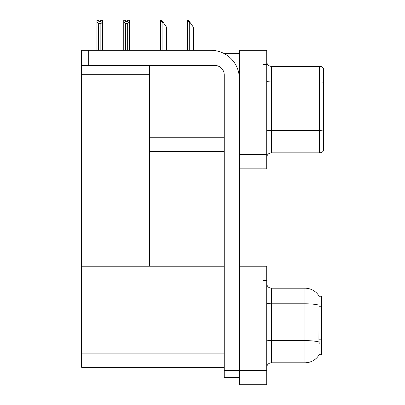 <?xml version="1.0" encoding="UTF-8"?>
<svg xmlns="http://www.w3.org/2000/svg" width="405" height="405" viewBox="0 0 405 405"><rect width="100%" height="100%" fill="white"/><g stroke="black" fill="none" stroke-linecap="round" stroke-linejoin="round"><path stroke-width="0.61" d="M224.279 53.637L239.335 53.637M262.941 266.227L262.941 384.75L266.723 384.75L266.723 266.227L239.335 266.227L239.335 50.331L262.941 50.331L262.941 168.855L239.335 168.855L239.335 154.69L262.941 154.69L262.941 168.855L266.723 168.855L266.723 154.69L262.941 154.69L262.941 64.496L266.723 64.496L266.723 154.69M149.612 151.384L224.223 151.384M149.612 74.317L149.612 266.227L81.613 266.227L81.613 74.317L149.612 74.317L149.612 65.443M81.613 74.317L81.613 50.331L88.695 50.331L88.695 65.443L214.777 65.443A9.447 9.447 0 0 1 224.223 74.884L224.223 370.347L239.335 370.347M239.335 168.855L239.335 384.75L262.941 384.75L262.941 280.392L266.723 280.392M149.612 266.227L224.223 266.227M81.613 266.227L81.613 367.279L224.223 367.279M319.18 296.268A16.529 16.529 0 0 0 304.97 288.183A16.529 16.529 0 0 1 319.18 296.268L321.499 296.212L321.499 354.765L319.226 354.623A16.529 16.529 0 0 1 304.97 362.794A16.529 16.529 0 0 0 319.145 354.765M266.723 157.57A4.723 4.723 0 0 1 271.441 152.847L319.611 152.847L319.611 66.339L271.441 66.339A4.723 4.723 0 0 1 266.723 61.616A4.723 4.723 0 0 0 271.441 66.339L271.441 152.847M323.387 68.227A4.723 4.723 0 0 0 319.611 66.339A4.723 4.723 0 0 1 323.387 68.227L323.387 150.959A4.723 4.723 0 0 1 319.611 152.847M262.941 50.331L266.723 50.331L266.723 64.496M323.387 82.605L323.387 82.276A4.723 0.82 180 0 0 319.611 81.947L271.441 81.947A4.723 0.82 -0 0 1 266.723 81.127M266.723 367.512A4.723 4.723 0 0 1 271.441 362.794L304.97 362.794L304.97 288.183L271.441 288.183A4.723 4.723 0 0 1 266.723 283.459A4.723 4.723 0 0 0 271.441 288.183L271.441 362.794M319.226 343.906L318.922 339.8L318.993 305.142A16.529 2.87 180 0 0 304.97 303.791L271.441 303.791A4.723 0.82 -0 0 1 266.723 302.97M187.591 20.296L188.548 20.296L190.203 22.66L189.727 22.66L187.368 20.296L187.368 50.331M193.509 50.331L193.509 27.378L190.203 22.66M160.77 20.296L161.727 20.296L163.377 22.66L162.906 22.66L160.547 20.296L160.547 50.331M166.688 50.331L166.688 27.378L163.377 22.66M127.681 23.622L125.509 23.622L123.763 21.819L123.763 20.25L125.651 20.25L125.651 21.369L127.54 21.369L127.54 20.25L129.428 20.25L129.428 21.819L127.681 23.622L127.681 50.048L129.428 50.048L129.428 50.331M129.428 50.048L129.428 21.819M125.509 23.622L125.509 50.048L123.763 50.048L123.763 50.331M125.509 50.048L125.236 50.331M123.763 21.819L123.763 50.048M127.54 21.369L125.651 21.369M100.718 21.419L98.83 21.419L100.718 21.419L100.718 20.296L102.607 20.296L102.607 50.093L100.86 50.093L100.86 23.667L98.688 23.667L98.455 50.331M98.688 50.093L96.942 50.331L96.942 20.296L98.83 20.296L98.83 21.419M102.607 21.87L100.86 23.667M98.688 23.667L96.942 21.87M239.335 377.43L224.223 377.43L224.223 370.347M239.335 78.661A28.335 28.335 0 0 0 211 50.331L88.695 50.331M88.695 65.443L81.613 65.443M149.612 137.219L224.223 137.219M239.335 370.585L266.723 370.585M81.613 353.109L224.223 353.109M321.499 306.747L318.922 306.747M321.499 339.8L318.922 339.8M323.387 131.007A4.723 0.82 180 0 0 319.611 130.678L271.441 130.678A4.723 0.82 0 0 1 266.723 129.858M319.044 341.987A16.529 2.87 180 0 0 304.97 340.625L271.441 340.625A4.723 0.82 0 0 1 266.723 339.805M189.727 50.331L189.727 22.66M162.906 50.331L162.906 22.66"/></g></svg>
